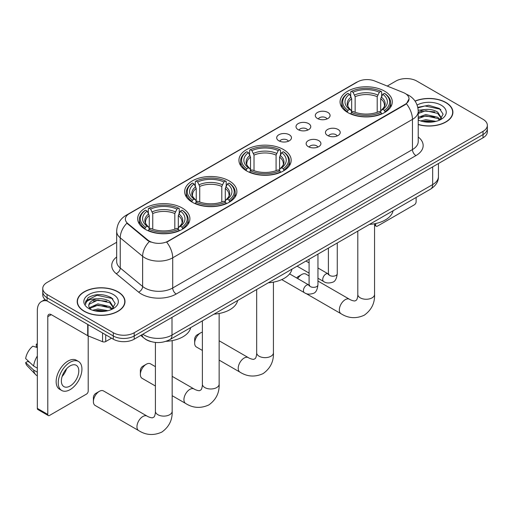 <?xml version="1.0" encoding="UTF-8"?>
<svg xmlns="http://www.w3.org/2000/svg" width="513" height="513" viewBox="0 0 513 513"><rect width="100%" height="100%" fill="white"/><g stroke="black" fill="none" stroke-linecap="round" stroke-linejoin="round"><path stroke-width="0.77" d="M283.522 149.565A26.118 15.082 0 0 0 255.057 146.301A26.118 15.082 0 0 0 238.936 160.229A26.118 15.082 0 0 0 246.586 170.893A26.118 15.082 0 0 0 275.045 174.163A26.118 15.082 0 0 0 291.172 160.229A26.118 15.082 0 0 0 283.522 149.565M229.228 180.909A26.118 15.082 0 0 0 200.769 177.645A26.118 15.082 0 0 0 184.642 191.573A26.118 15.082 0 0 0 192.292 202.237A26.118 15.082 0 0 0 220.757 205.508A26.118 15.082 0 0 0 236.878 191.573A26.118 15.082 0 0 0 229.228 180.909M182.256 208.034A26.118 15.082 0 0 0 153.791 204.764A26.118 15.082 0 0 0 137.67 218.692A26.118 15.082 0 0 0 145.32 229.356A26.118 15.082 0 0 0 173.785 232.626A26.118 15.082 0 0 0 189.906 218.692A26.118 15.082 0 0 0 182.256 208.034M384.647 91.186A26.118 15.082 0 0 0 356.182 87.915A26.118 15.082 0 0 0 340.061 101.843A26.118 15.082 0 0 0 347.711 112.507A26.118 15.082 0 0 0 376.176 115.778A26.118 15.082 0 0 0 392.298 101.843A26.118 15.082 0 0 0 384.647 91.186M317.464 118.503A7.394 4.271 180 0 1 315.995 117.297A7.394 4.271 180 0 1 318.445 111.994A7.394 4.271 180 0 1 327.916 112.469A7.394 4.271 180 0 1 329.384 117.297A7.394 4.271 180 0 1 317.464 118.503M327.018 118.945A4.437 2.559 0 0 0 325.826 117.701A4.437 2.559 0 0 0 321.459 117.047A4.437 2.559 0 0 0 318.361 118.945M298.156 129.648A7.394 4.271 180 0 1 296.694 128.442A7.394 4.271 180 0 1 299.137 123.139A7.394 4.271 180 0 1 308.614 123.614A7.394 4.271 180 0 1 310.076 128.442A7.394 4.271 180 0 1 298.156 129.648M307.71 130.09A4.437 2.559 0 0 0 306.517 128.846A4.437 2.559 0 0 0 302.151 128.199A4.437 2.559 0 0 0 299.06 130.09M278.854 140.793A7.394 4.271 180 0 1 277.386 139.587A7.394 4.271 180 0 1 279.835 134.284A7.394 4.271 180 0 1 289.306 134.759A7.394 4.271 180 0 1 290.775 139.587A7.394 4.271 180 0 1 278.854 140.793M288.409 141.235A4.437 2.559 0 0 0 287.216 139.991A4.437 2.559 0 0 0 282.849 139.344A4.437 2.559 0 0 0 279.752 141.235M327.602 135.503A7.394 4.271 180 0 1 326.133 134.297A7.394 4.271 180 0 1 328.583 128.994A7.394 4.271 180 0 1 338.054 129.468A7.394 4.271 180 0 1 339.523 134.297A7.394 4.271 180 0 1 327.602 135.503M337.156 135.945A4.437 2.559 0 0 0 335.964 134.701A4.437 2.559 0 0 0 331.597 134.053A4.437 2.559 0 0 0 328.506 135.945M308.3 146.647A7.394 4.271 180 0 1 306.832 145.442A7.394 4.271 180 0 1 309.281 140.139A7.394 4.271 180 0 1 318.753 140.613A7.394 4.271 180 0 1 320.221 145.442A7.394 4.271 180 0 1 308.3 146.647M317.848 147.09A4.437 2.559 0 0 0 316.662 145.846A4.437 2.559 0 0 0 312.289 145.198A4.437 2.559 0 0 0 309.198 147.09M403.359 92.577A13.306 7.682 180 0 1 405.135 93.437A13.306 7.682 180 0 1 409.034 98.868A13.306 7.682 180 0 1 405.135 104.299L168.181 241.11A13.306 7.682 180 0 1 147.872 240.084L127.782 223.514A13.306 7.682 180 0 1 125.371 219.109A13.306 7.682 180 0 1 129.27 213.677L357.625 81.836A13.306 7.682 180 0 1 374.67 80.977L403.359 92.577M150.848 341.549A14.787 8.535 180 0 1 144.878 338.753M418.23 124.563A23.899 13.8 0 0 0 452.908 112.251A23.899 13.8 0 0 0 445.906 102.491A23.899 13.8 0 0 0 415.03 101.055M117.996 291.807A23.899 13.8 0 0 0 91.949 288.813A23.899 13.8 0 0 0 77.2 301.567A23.899 13.8 0 0 0 84.196 311.32A23.899 13.8 0 0 0 110.244 314.315A23.899 13.8 0 0 0 124.999 301.567A23.899 13.8 0 0 0 117.996 291.807M77.444 302.805A23.899 13.8 0 0 0 77.36 303.177M409.034 98.868L406.424 103.761L405.135 104.697L166.68 242.174A17.25 9.959 60 0 1 172.708 257.808A19.712 11.382 180 0 1 144.833 257.808A19.712 11.382 180 0 1 142.62 256.288L120.234 237.827A19.712 11.382 180 0 1 116.669 231.299L116.669 261.476A19.712 11.382 0 0 0 120.234 268.004L142.62 286.466A19.712 11.382 0 0 0 144.833 287.985A19.712 11.382 0 0 0 172.708 287.985L412.452 149.565A19.712 11.382 0 0 0 418.23 141.517L418.23 111.34A19.712 11.382 180 0 1 412.452 119.388A17.25 9.959 -120 0 0 406.424 103.761M116.669 242.277L47.087 282.451A14.787 8.535 0 0 0 42.759 288.486L42.759 294.924A14.787 8.535 0 0 0 47.087 300.958L113.296 339.189L113.296 335.97A14.787 8.535 0 0 0 134.201 335.97L483.022 134.579A14.787 8.535 0 0 0 487.35 128.545A14.787 8.535 0 0 1 483.022 134.579L134.201 335.97A14.787 8.535 0 0 1 113.296 335.97L47.087 297.739L113.296 335.97L113.296 332.751A14.787 8.535 0 0 0 134.201 332.751L483.022 131.36A14.787 8.535 0 0 0 487.35 125.326A14.787 8.535 0 0 0 483.022 119.292L416.812 81.067A14.787 8.535 0 0 0 395.901 81.067L387.244 86.062M42.759 291.705A14.787 8.535 0 0 0 47.087 297.739A14.787 8.535 0 0 1 42.759 291.705M150.86 242.174L147.872 240.668L126.884 223.193A17.25 11.536 129.5 0 0 120.234 237.827L120.234 268.004A4.931 3.296 -50.5 0 1 116.201 273.66A24.643 14.223 180 0 1 116.669 256.968M42.759 288.486A14.787 8.535 0 0 0 47.087 294.52L113.296 332.751M124.839 303.177A23.899 13.8 0 0 0 124.755 302.805M452.748 113.86A23.899 13.8 0 0 0 452.665 113.488M113.296 339.189A14.787 8.535 0 0 0 134.201 339.189L483.022 137.798A14.787 8.535 0 0 0 487.35 131.764L487.35 125.326M418.23 124.403A23.656 13.659 0 0 0 452.665 112.251A23.656 13.659 0 0 0 445.733 102.594A23.656 13.659 0 0 0 415.12 101.189M420.596 120.94L425.816 119.664L435.947 121.363M422.641 121.504L425.816 120.94L433.825 121.812M418.23 117.317L425.816 114.553L437.717 117.246L440.257 119.664M418.23 118.599L425.816 115.835L437.717 118.522L439.596 120.113M418.198 110.237L425.13 109.519A12.318 7.111 0 0 0 418.23 112.828M425.13 109.519C429.862 109.025 434.056 109.897 437.717 112.135L441.327 117.81L441.238 118.753M418.23 113.488L425.816 110.725L437.717 113.418L441.289 118.452M418.23 119.766L418.755 120.254M418.23 120.023A17.25 9.959 0 0 0 441.206 119.292A17.25 9.959 0 0 0 441.206 105.203A17.25 9.959 0 0 0 417.095 105.043M439.801 120.016L443.117 114.187L439.333 108.448L428.669 105.261L417.781 107.332M417.896 107.884L424.944 105.96L440.116 109.16L440.853 109.667M421.128 111.776L424.944 111.071L434.697 111.892M421.128 116.887L424.944 116.182L434.697 117.002M422.969 121.575L424.944 121.292L433.639 121.844M374.554 224.457L375.689 225.117A2.462 1.424 120 0 0 376.202 226.246A2.462 1.424 120 0 0 377.433 226.124L414.369 204.796A2.462 1.424 120 0 0 416.114 201.776L416.114 197.467M375.689 225.117L375.689 223.533M84.369 311.224A23.656 13.659 0 0 0 110.154 314.18A23.656 13.659 0 0 0 124.755 301.567A23.656 13.659 0 0 0 117.823 291.91A23.656 13.659 0 0 0 92.045 288.947A23.656 13.659 0 0 0 77.444 301.567A23.656 13.659 0 0 0 84.369 311.224M92.686 310.256L97.912 308.98L108.038 310.679M94.732 310.82L97.912 310.256L105.915 311.128M89.365 307.755L97.912 303.869L109.808 306.562L112.347 308.98M89.788 308.454L97.912 305.152L109.808 307.838L111.687 309.429M111.892 309.333L115.207 303.504L111.424 297.764C103.318 293.577 95.585 293.532 88.23 297.623L85.389 302.824L85.658 304.498C85.818 300.746 89.672 298.861 97.226 298.835A12.318 7.111 0 0 0 88.781 305.588A12.318 7.111 0 0 0 89.377 307.781L90.846 309.57M97.226 298.835C101.952 298.342 106.146 299.214 109.808 301.452L113.418 307.127L113.335 308.069M88.781 305.729L89.198 304.215L97.912 300.041L109.808 302.734L113.379 307.768M113.296 294.52A17.25 9.959 0 0 0 88.903 294.52A17.25 9.959 0 0 0 88.903 308.608A17.25 9.959 0 0 0 113.296 308.608A17.25 9.959 0 0 0 113.296 294.52M85.389 302.939L85.927 300.836L97.034 295.276L112.206 298.476L112.943 298.983M93.225 301.093L97.034 300.387L106.787 301.208M93.225 306.203L97.034 305.498L106.787 306.319M95.059 310.891L97.034 310.609L105.729 311.16M296.713 278.008A3.45 1.994 -60 0 1 298.226 276.52L301.715 274.506A8.375 4.835 120 0 0 297.726 278.591M347.237 112.232L347.942 110.366A23.457 13.543 0 0 1 347.942 93.328L349.552 94.257A21.193 12.235 0 0 0 349.552 109.429L351.149 110.34L351.661 112.238M351.661 111.462L351.661 98.727L349.552 94.257M350.725 96.277L350.725 91.718L351.424 91.314A23.457 13.543 0 0 1 380.928 91.314L379.319 92.25A21.193 12.235 0 0 0 353.04 92.25L355.143 96.713L355.143 112.289M377.209 112.289L377.209 96.713L379.319 92.25M369.437 224.412A27.106 15.646 0 0 0 393.086 210.76M350.725 113.585A24.444 14.114 0 0 0 381.634 113.585L380.928 112.373A23.457 13.543 0 0 1 351.424 112.373L350.725 114.001M381.634 114.001L381.634 113.585M347.942 93.328L347.237 93.732A24.444 14.114 0 0 0 341.735 102.651A24.444 14.114 0 0 0 347.237 111.571M380.928 91.314L381.634 91.718L381.634 96.277M351.424 112.373L353.04 111.443A21.193 12.235 0 0 0 379.319 111.443L380.928 112.373M349.552 109.429L347.942 110.366M353.04 92.25L351.424 91.314M351.149 97.002A18.955 10.946 0 0 0 351.149 110.34L351.238 110.398C348.545 107.794 347.448 106.024 347.942 105.094A18.231 10.529 0 0 1 351.661 98.727M385.116 111.571A24.444 14.114 0 0 0 390.624 102.651A24.444 14.114 0 0 0 385.116 93.732L384.417 93.328A23.457 13.543 0 0 1 384.417 110.366L385.116 112.232M384.417 110.366L382.801 109.429A21.193 12.235 0 0 0 382.801 94.257L384.417 93.328M382.801 94.257L380.697 98.727L380.697 111.462L381.21 110.34L382.801 109.429M380.697 98.727A18.231 10.529 0 0 1 384.41 105.094C384.91 106.031 383.814 107.801 381.121 110.398L381.21 110.34A18.955 10.946 0 0 0 381.21 97.002M380.697 112.238L380.697 111.462M309.089 275.936L305.902 274.089A8.375 4.835 120 0 0 301.715 274.506L298.226 276.52M194.664 343.152L194.664 339.131A3.45 1.994 -60 0 1 197.101 334.906L200.589 332.892A8.375 4.835 120 0 0 200.583 332.892A8.375 4.835 120 0 0 194.664 343.152A8.375 4.835 120 0 0 196.396 346.987L202.385 350.443M246.112 170.617L246.817 168.745A23.457 13.543 0 0 1 246.817 151.713L248.427 152.643A21.193 12.235 0 0 0 248.427 167.815L250.023 168.719L250.536 170.624M250.536 169.848L250.536 157.106L248.427 152.643M249.6 154.663L249.6 150.104L250.299 149.7A23.457 13.543 0 0 1 279.803 149.7L278.193 150.63A21.193 12.235 0 0 0 251.915 150.63L254.018 155.099L254.018 170.675M276.084 170.675L276.084 155.099L278.193 150.63M268.312 282.798A27.106 15.646 0 0 0 291.961 269.145M249.6 171.97A24.444 14.114 0 0 0 280.508 171.97L279.803 170.758A23.457 13.543 0 0 1 250.299 170.758L249.6 172.387M280.508 172.387L280.508 171.97M246.817 151.713L246.112 152.111A24.444 14.114 0 0 0 240.61 161.037A24.444 14.114 0 0 0 246.112 169.957M279.803 149.7L280.508 150.104L280.508 154.663M250.299 170.758L251.915 169.829A21.193 12.235 0 0 0 278.193 169.829L279.803 170.758M248.427 167.815L246.817 168.745M251.915 150.63L250.299 149.7M250.023 155.388A18.955 10.946 0 0 0 250.023 168.719L250.113 168.783C247.42 166.18 246.317 164.41 246.817 163.48A18.231 10.529 0 0 1 250.536 157.106M283.99 169.957A24.444 14.114 0 0 0 289.499 161.037A24.444 14.114 0 0 0 283.99 152.111L283.291 151.713A23.457 13.543 0 0 1 283.291 168.745L283.99 170.617M283.291 168.745L281.675 167.815A21.193 12.235 0 0 0 281.675 152.643L283.291 151.713M281.675 152.643L279.572 157.106L279.572 169.848L280.085 168.719L281.675 167.815M279.572 157.106A18.231 10.529 0 0 1 283.285 163.48C283.785 164.416 282.689 166.18 279.995 168.783L280.085 168.719A18.955 10.946 0 0 0 280.085 155.388M279.572 170.624L279.572 169.848M202.385 332.174A8.375 4.835 120 0 0 200.589 332.892L197.101 334.906M140.37 374.496L140.37 370.476A3.45 1.994 -60 0 1 142.813 366.25L146.295 364.236A8.375 4.835 120 0 0 140.37 374.496A8.375 4.835 120 0 0 142.107 378.331L155.413 386.013M191.824 201.962L192.522 200.096A23.457 13.543 0 0 1 192.522 183.058L194.138 183.987A21.193 12.235 0 0 0 194.138 199.159L195.729 200.07L196.242 201.968M196.242 201.192L196.242 188.451L194.138 183.987M195.306 186.007L195.306 181.448L196.011 181.044A23.457 13.543 0 0 1 225.515 181.044L223.899 181.974A21.193 12.235 0 0 0 197.62 181.974L199.73 186.443L199.73 202.019M221.796 202.019L221.796 186.443L223.899 181.974M214.017 314.142A27.106 15.646 0 0 0 237.666 300.49M195.306 203.315A24.444 14.114 0 0 0 226.214 203.315L225.515 202.103A23.457 13.543 0 0 1 196.011 202.103L195.306 203.732M226.214 203.732L226.214 203.315M192.522 183.058L191.824 183.455A24.444 14.114 0 0 0 186.315 192.381A24.444 14.114 0 0 0 191.824 201.301M225.515 181.044L226.214 181.448L226.214 186.007M196.011 202.103L197.62 201.173A21.193 12.235 0 0 0 223.899 201.173L225.515 202.103M194.138 199.159L192.522 200.096M197.62 181.974L196.011 181.044M195.729 186.732A18.955 10.946 0 0 0 195.729 200.07L195.819 200.128C193.125 197.524 192.029 195.754 192.529 194.825A18.231 10.529 0 0 1 196.242 188.451M229.702 201.301A24.444 14.114 0 0 0 235.204 192.381A24.444 14.114 0 0 0 229.702 183.455L228.997 183.058A23.457 13.543 0 0 1 228.997 200.096L229.702 201.962M228.997 200.096L227.387 199.159A21.193 12.235 0 0 0 227.387 183.987L228.997 183.058M227.387 183.987L225.278 188.451L225.278 201.192L225.797 200.07L227.387 199.159M225.278 188.451A18.231 10.529 0 0 1 228.997 194.825C229.491 195.761 228.394 197.524 225.707 200.128L225.797 200.07A18.955 10.946 0 0 0 225.797 186.732M225.278 201.968L225.278 201.192M155.413 366.667L150.482 363.82A8.375 4.835 120 0 0 146.295 364.236L142.813 366.25M93.398 401.615L93.398 397.594A3.45 1.994 -60 0 1 95.835 393.368L99.323 391.355A8.375 4.835 120 0 0 93.398 401.615A8.375 4.835 120 0 0 95.129 405.45L138.69 430.599A8.375 4.835 -60 0 1 137.407 423.885A8.375 4.835 -60 0 1 142.877 416.505A8.375 4.835 -60 0 1 147.071 416.088C147.532 416.505 150.745 417.96 152.598 417.8L154.131 416.915C155.189 415.395 155.535 411.888 155.413 411.272A8.375 4.835 180 0 0 157.863 414.696A8.375 4.835 180 0 0 169.713 414.696A8.375 4.835 180 0 0 172.163 411.272C172.522 419.942 169.085 426.874 161.851 432.068C153.746 435.736 146.025 435.248 138.69 430.599M144.852 229.08L145.551 227.214A23.457 13.543 0 0 1 145.551 210.176L147.16 211.106A21.193 12.235 0 0 0 147.16 226.284L148.757 227.188L149.27 229.087M149.27 228.311L149.27 215.575L147.16 211.106M148.334 213.126L148.334 208.567L149.033 208.163A23.457 13.543 0 0 1 178.543 208.163L176.927 209.099A21.193 12.235 0 0 0 150.649 209.099L152.752 213.562L152.752 229.138M174.818 229.138L174.818 213.562L176.927 209.099M166.026 341.325A27.106 15.646 0 0 0 190.695 327.608M148.334 230.433A24.444 14.114 0 0 0 179.242 230.433L178.543 229.228A23.457 13.543 0 0 1 149.033 229.228L148.334 230.85M179.242 230.85L179.242 230.433M145.551 210.176L144.852 210.58A24.444 14.114 0 0 0 139.344 219.5A24.444 14.114 0 0 0 144.852 228.42M178.543 208.163L179.242 208.567L179.242 213.126M149.033 229.228L150.649 228.291A21.193 12.235 0 0 0 176.927 228.291L178.543 229.228M147.16 226.284L145.551 227.214M150.649 209.099L149.033 208.163M148.757 213.85A18.955 10.946 0 0 0 148.757 227.188L148.847 227.246C146.154 224.643 145.057 222.873 145.551 221.943A18.231 10.529 0 0 1 149.27 215.575M182.724 228.42A24.444 14.114 0 0 0 188.233 219.5A24.444 14.114 0 0 0 182.724 210.58L182.025 210.176A23.457 13.543 0 0 1 182.025 227.214L182.724 229.08M182.025 227.214L180.416 226.284A21.193 12.235 0 0 0 180.416 211.106L182.025 210.176M180.416 211.106L178.306 215.575L178.306 228.311L178.819 227.188L180.416 226.284M178.306 215.575A18.231 10.529 0 0 1 182.019 221.943C182.519 222.879 181.422 224.649 178.729 227.246L178.819 227.188A18.955 10.946 0 0 0 178.819 213.85M178.306 229.087L178.306 228.311M147.071 416.088L103.511 390.938A8.375 4.835 120 0 0 99.323 391.355L95.835 393.368M105.716 334.809L105.716 341.549L111.552 338.182M46.92 300.862A19.712 11.382 -120 0 0 41.412 301.593A19.712 11.382 -120 0 0 37.327 310.615L37.327 408.393L47.786 414.433L47.786 316.656A4.931 2.847 60 0 1 48.806 314.398A4.931 2.847 60 0 1 51.268 314.642L87.704 335.675L87.704 324.415M47.786 414.433A2.462 1.424 120 0 0 48.293 415.562L37.84 409.521A2.462 1.424 -60 0 1 37.327 408.393M48.293 415.562A2.462 1.424 120 0 0 49.524 415.44L86.46 394.112A2.462 1.424 120 0 0 88.204 391.092L88.204 335.906M105.716 341.549A2.462 1.424 180 0 1 102.562 341.709L88.031 335.835A2.462 1.424 180 0 1 87.704 335.675M70.082 386.026A12.318 7.111 120 0 0 78.136 375.17A12.318 7.111 120 0 0 76.245 365.294A12.318 7.111 120 0 0 70.082 365.904A12.318 7.111 120 0 0 62.035 376.76A12.318 7.111 120 0 0 63.926 386.635A12.318 7.111 120 0 0 70.082 386.026M62.124 376.471A12.318 7.111 120 0 0 66.549 368.815M37.327 344.486L36.282 344.172L36.282 346.647L37.327 347.25M78.463 361.453L76.373 360.248A16.756 9.676 120 0 0 67.992 361.075A16.756 9.676 120 0 0 57.046 375.843A16.756 9.676 120 0 0 59.617 389.271L61.707 390.476A16.756 9.676 120 0 0 70.082 389.643A16.756 9.676 120 0 0 81.028 374.881A16.756 9.676 120 0 0 78.463 361.453A16.756 9.676 120 0 0 70.082 362.281A16.756 9.676 120 0 0 59.136 377.049A16.756 9.676 120 0 0 61.707 390.476M37.327 356.009A16.262 9.388 120 0 0 33.627 366.032L25.65 358.568A12.812 7.4 120 0 1 32.8 346.185L37.327 347.558M37.327 368.167L33.627 366.032M29.966 362.608L27.792 361.351L25.65 362.588L33.627 370.053L37.327 372.188M33.627 370.053A16.262 9.388 120 0 0 35.634 374.593A16.262 9.388 120 0 0 36.865 375.561L37.327 375.83M37.327 343.877A12.812 7.4 120 0 0 36.282 344.172M25.65 362.588A12.812 7.4 120 0 0 27.163 365.775L35.634 374.593M127.782 223.514L127.782 224.098M147.872 240.084L147.872 240.668M168.181 241.11L168.181 241.501M405.135 104.299L405.135 104.697M176.196 294.02A4.931 2.847 60 0 1 172.708 287.985L172.708 257.808L412.452 119.388L412.452 149.565A4.931 2.847 60 0 0 415.94 155.606L176.196 294.02A24.643 14.223 180 0 1 141.344 294.02A24.643 14.223 180 0 1 138.587 292.121L116.201 273.66M418.23 111.34C417.896 104.254 414.78 98.938 408.88 95.399L406.392 94.187A17.25 8.08 112 0 0 406.161 94.103M127.801 214.684A17.25 9.959 -120 0 0 126.018 215.357C120.119 218.897 117.002 224.213 116.669 231.299M126.018 215.357L356.176 82.471A17.25 9.959 60 0 1 357.484 81.92M149.341 241.578A17.25 11.536 129.5 0 0 142.62 256.288L142.62 286.466A4.931 3.296 -50.5 0 1 138.587 292.121M418.23 137.009A24.643 14.223 180 0 1 415.94 155.606M134.201 332.751L134.201 339.189M483.022 131.36L483.022 137.798M47.087 294.52L47.087 300.958M142.813 334.22A19.712 11.382 0 0 0 144.134 335.06A19.712 11.382 0 0 0 172.009 335.06L432.664 184.577A19.712 11.382 0 0 0 438.442 176.53C438.583 181.416 435.979 185.603 430.625 189.085L169.97 339.574A9.856 5.688 60 0 0 172.009 335.06L172.009 317.355M432.664 166.872L432.664 184.577A9.856 5.688 60 0 1 430.625 189.085M142.011 334.681A9.856 6.592 129.5 0 0 143.73 337.881L140.735 335.412M374.554 223.764L374.554 294.424A8.375 4.835 180 0 1 372.105 297.841A8.375 4.835 180 0 1 360.254 297.841A8.375 4.835 180 0 1 357.798 294.424C357.927 295.039 357.58 298.547 356.522 300.067L354.983 300.951C353.136 301.112 349.924 299.656 349.462 299.239L317.957 281.053M374.554 294.424C374.913 303.093 371.476 310.025 364.243 315.213C356.137 318.887 348.417 318.393 341.081 313.751A8.375 4.835 -60 0 1 339.798 307.037A8.375 4.835 -60 0 1 345.268 299.656A8.375 4.835 -60 0 1 349.462 299.239M377.209 96.713A18.231 10.529 0 0 0 355.143 96.713M377.728 94.995A18.955 10.946 0 0 0 354.63 94.995M273.429 282.144L273.429 352.809A8.375 4.835 180 0 1 270.979 356.227A8.375 4.835 180 0 1 259.129 356.227A8.375 4.835 180 0 1 256.673 352.809C256.801 353.419 256.455 356.933 255.391 358.452L253.858 359.337C252.011 359.498 248.799 358.042 248.33 357.625L219.141 340.767M273.429 352.809C273.788 361.479 270.351 368.411 263.118 373.599C255.012 377.267 247.292 376.779 239.956 372.137A8.375 4.835 -60 0 1 238.673 365.423A8.375 4.835 -60 0 1 244.143 358.042A8.375 4.835 -60 0 1 248.33 357.625M276.084 155.099A18.231 10.529 0 0 0 254.018 155.099M276.603 153.374A18.955 10.946 0 0 0 253.505 153.374M219.141 313.488L219.141 384.154A8.375 4.835 180 0 1 216.685 387.571A8.375 4.835 180 0 1 204.834 387.571A8.375 4.835 180 0 1 202.385 384.154C202.513 384.763 202.167 388.277 201.102 389.797L199.57 390.682C197.723 390.842 194.51 389.386 194.042 388.969L172.163 376.337M219.141 384.154C219.5 392.823 216.056 399.755 208.829 404.943C200.718 408.611 192.997 408.124 185.668 403.481A8.375 4.835 -60 0 1 184.379 396.767A8.375 4.835 -60 0 1 189.855 389.386A8.375 4.835 -60 0 1 194.042 388.969M221.796 186.443A18.231 10.529 0 0 0 199.73 186.443M222.309 184.718A18.955 10.946 0 0 0 199.211 184.718M174.818 213.562A18.231 10.529 0 0 0 152.752 213.562M175.337 211.843A18.955 10.946 0 0 0 152.239 211.843M337.265 242.989L337.265 273.641A4.437 2.559 180 0 1 335.765 275.564A4.437 2.559 180 0 1 329.692 275.449A4.437 2.559 180 0 1 328.397 273.641L328.249 274.596L328.647 274.269M337.265 273.641C336.656 278.79 335.06 281.669 332.482 282.272C328.814 283.407 325.87 283.15 323.645 281.509A4.437 2.559 -60 0 1 322.966 277.95A4.437 2.559 -60 0 1 325.858 274.045A4.437 2.559 -60 0 1 326.056 273.936A4.437 2.559 -60 0 1 328.076 273.827L328.98 274.179M317.957 254.134L317.957 284.786A4.437 2.559 180 0 1 316.457 286.709A4.437 2.559 180 0 1 310.391 286.6A4.437 2.559 180 0 1 309.089 284.786L308.948 285.747L309.345 285.414M317.957 284.786C317.355 289.935 315.758 292.814 313.174 293.417C309.512 294.552 306.569 294.295 304.337 292.654A4.437 2.559 -60 0 1 303.658 289.095A4.437 2.559 -60 0 1 306.556 285.19A4.437 2.559 -60 0 1 306.755 285.081A4.437 2.559 -60 0 1 308.775 284.971L309.672 285.324M47.786 316.656L51.268 314.642M88.031 324.601L88.031 335.835M102.562 341.709L102.562 332.988M356.176 82.471L359.337 81.003M169.97 339.574C162.037 343.563 154.105 343.563 146.173 339.574L143.73 337.881M438.442 176.53L438.442 163.538M452.665 114.226L452.665 112.251M376.202 226.246L374.554 225.29M124.755 303.542L124.755 301.567M77.444 303.542L77.444 301.567M341.081 313.751L305.78 293.372M341.735 107.159L341.735 102.651M390.624 107.159L390.624 102.651M357.798 231.132L357.798 294.424M239.956 372.137L219.141 360.12M240.61 165.545L240.61 161.037M289.499 165.545L289.499 161.037M256.673 289.518L256.673 352.809M185.668 403.481L172.163 395.69M186.315 196.889L186.315 192.381M235.204 196.889L235.204 192.381M202.385 320.862L202.385 384.154M172.163 340.613L172.163 411.272M139.344 224.008L139.344 219.5M188.233 224.008L188.233 219.5M155.413 342.428L155.413 411.272M323.645 281.509L317.957 278.226M309.089 273.102L297.098 266.176M328.397 248.106L328.397 273.641M328.076 273.827L317.957 267.985M309.089 262.861L305.966 261.059M304.337 292.654L281.727 279.598M309.089 259.257L309.089 284.786M308.775 284.971L289.601 273.897M41.412 301.593L45.048 299.496"/></g></svg>
